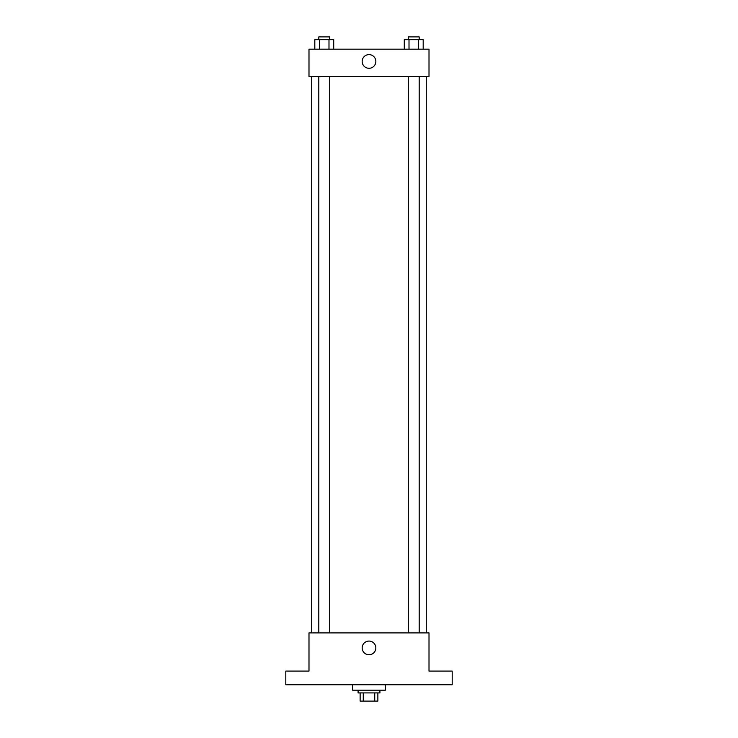 <?xml version="1.0" encoding="UTF-8"?>
<svg xmlns="http://www.w3.org/2000/svg" width="738" height="738" viewBox="0 0 738 738"><rect width="100%" height="100%" fill="white"/><g stroke="black" fill="none" stroke-linecap="round" stroke-linejoin="round"><path stroke-width="1.11" d="M374.738 692.917L374.738 701.1L360.135 701.1L360.135 692.917M374.738 701.1L377.865 701.1L377.865 692.917L377.865 701.1M379.913 690.187L379.913 692.917L358.087 692.917L358.087 690.187M363.262 692.917L363.262 701.1M352.635 684.735L352.635 690.187L385.365 690.187L385.365 684.735M452.191 684.735L285.809 684.735L285.809 671.091L308.991 671.091L308.991 632.909L429.009 632.909L429.009 671.091L452.191 671.091L452.191 684.735M375.845 647.909A6.845 6.845 0 0 1 365.578 653.831A6.845 6.845 0 0 1 365.578 641.986A6.845 6.845 0 0 1 375.845 647.909M426.278 76.448L426.278 632.909M408.28 632.909L408.28 76.448M329.72 76.448L329.72 632.909M429.009 76.448L308.991 76.448L308.991 49.178L429.009 49.178L429.009 76.448M375.845 61.448A6.845 6.845 0 0 1 365.578 67.37A6.845 6.845 0 0 1 365.578 55.525A6.845 6.845 0 0 1 375.845 61.448M423.188 49.178L423.188 39.631L404.286 39.631L404.286 49.178M418.455 39.631L418.455 49.178M409.009 39.631L409.009 49.178M408.28 39.631L408.28 36.9L419.193 36.9L419.193 39.631M333.714 49.178L333.714 39.631L314.812 39.631L314.812 49.178M328.991 39.631L328.991 49.178M319.545 39.631L319.545 49.178M318.807 39.631L318.807 36.9L329.72 36.9L329.72 39.631M311.722 76.448L311.722 632.909M419.193 632.909L419.193 76.448M318.807 76.448L318.807 632.909"/></g></svg>
